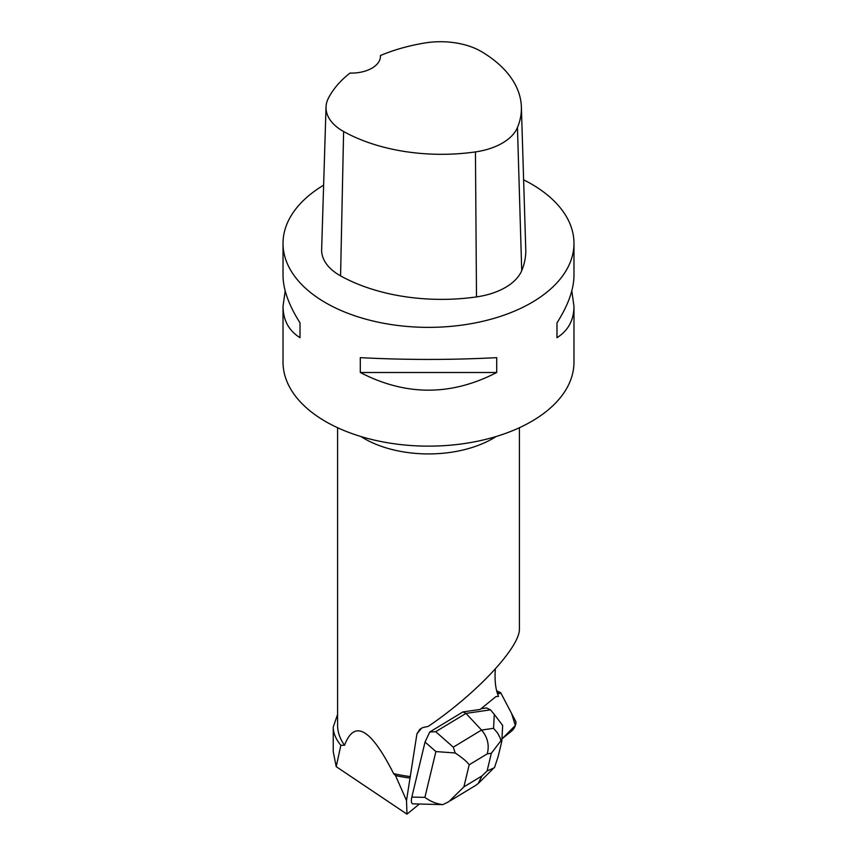 <?xml version="1.0" encoding="UTF-8"?>
<svg xmlns="http://www.w3.org/2000/svg" width="857" height="857" viewBox="0 0 857 857"><rect width="100%" height="100%" fill="white"/><g stroke="black" fill="none" stroke-linecap="round" stroke-linejoin="round"><path stroke-width="1.29" d="M501.966 738.905L512.025 730.678A5.774 2.185 116 0 0 515.175 725.933A5.774 2.185 116 0 0 515.7 721.326L500.884 693.067A5.774 2.185 116 0 0 500.445 692.617A5.774 2.185 116 0 0 498.624 693.195L497.617 694.02L500.884 693.077L511.565 713.442L515.357 725.451L501.966 738.905M411.842 797.085L424.911 797.364C430.396 801.434 436.352 803.855 442.801 804.627L412.538 803.834C411.253 802.988 411.028 800.738 411.842 797.085L425.04 742.023L429.753 731.996L435.72 731.696L453.278 747.165L481.538 730.057C487.612 737.17 489.518 745.097 487.258 753.86L469.186 764.798C466.851 761.562 462.18 757.631 455.185 752.982L435.892 751.568L425.04 742.023M495.346 668.953A101.833 38.565 -64 0 0 498.549 696.398L496.578 696.505A5.774 2.185 116 0 0 495.217 697.159L480.22 709.414L462.962 711.91L429.753 731.996M419.223 804.145L406.979 814.15L406.507 800.545L416.93 733.871L419.834 729.286L422.79 727.582L428.254 726.382C476.942 693.409 520.445 646.714 519.417 628.524L519.417 427.718M406.979 814.15L336.223 766.661L333.244 751.728L333.244 727.057L337.583 714.438M336.223 766.661L340.85 745.311C335.805 739.12 333.266 733.035 333.244 727.057M340.85 745.311L344.546 745.269A90.917 52.491 180 0 1 337.583 725.118L337.583 427.718M410.417 776.56A90.917 52.491 180 0 1 393.609 773.592C370.802 728.525 354.455 719.087 344.546 745.269M409.839 777.995A91.645 52.909 180 0 1 395.505 775.553L406.507 800.545M393.609 773.592L395.505 775.553M380.412 55.534A141.084 81.458 180 0 1 424.654 43.011A57.44 33.166 180 0 1 481.913 51.87A141.084 81.458 180 0 1 521.377 106.943L525.759 249.43A145.476 83.986 180 0 1 521.72 270.641A61.822 35.694 180 0 1 476.503 296.908A145.476 83.986 180 0 1 340.572 275.879A61.822 35.694 180 0 1 321.643 249.537L326.035 107.05A57.44 33.166 180 0 1 328.37 98.255A141.084 81.458 180 0 1 349.977 73.081A29.095 16.797 180 0 0 380.444 56.305A29.095 16.797 180 0 0 380.412 55.534L380.412 57.098M521.377 106.943A141.084 81.458 180 0 1 517.457 127.511A57.44 33.166 180 0 1 475.442 151.914A141.084 81.458 180 0 1 343.614 131.517A57.44 33.166 180 0 1 326.035 107.05M523.616 179.831A145.476 83.986 180 0 1 531.361 183.987A145.476 83.986 180 0 1 573.976 243.377A145.476 83.986 180 0 1 428.5 327.363A145.476 83.986 180 0 1 283.024 243.377A145.476 83.986 180 0 1 323.625 185.166M573.976 243.377L573.976 275.451C573.858 289.43 568.191 305.231 556.986 322.843L556.986 337.69C568.191 330.641 573.858 320.186 573.976 306.313L573.976 362.147A145.476 83.986 180 0 1 484.173 439.748A145.476 83.986 180 0 1 325.639 421.537A145.476 83.986 180 0 1 283.024 362.147L283.024 306.313C283.142 320.186 288.809 330.641 300.014 337.69L300.014 322.843C288.809 305.231 283.142 289.43 283.024 275.451L283.024 243.377M285.188 290.887L283.024 306.313M360.294 372.495C405.768 396.063 451.232 396.063 496.706 372.495L496.706 357.648C451.232 360.026 405.768 360.026 360.294 357.648L360.294 372.495L496.706 372.495M573.976 306.313L571.812 290.887M556.986 322.843L556.986 337.69M300.014 337.69L300.014 322.843M435.72 731.696L465.983 713.388L462.962 711.91M455.185 752.982L453.278 747.165M498.217 756.238L494.478 767.701L487.108 770.946L491.34 753.271L500.959 740.662L500.049 737.727L497.66 733.11L493.557 728.321L481.538 730.057L465.983 713.388L490.493 709.853L486.562 707.925L481.077 708.718M493.557 728.321L494.285 714.374L490.493 709.853M494.285 714.374L502.663 725.472L501.848 741.069M442.801 804.627L448.768 801.724L463.894 786.876L481.966 775.939L478.185 783.534L476.106 785.141M478.345 783.384L492.839 769.018M500.959 740.662L501.549 741.284M498.624 693.195L497.103 692.456M416.93 733.871L421.515 728.193M360.861 436.513A90.917 52.491 -0 0 0 364.214 438.548A90.917 52.491 -0 0 0 496.139 436.513M517.457 127.511L521.72 270.641M475.442 151.914L476.503 296.908M343.614 131.517L340.572 275.879M424.911 797.364L435.892 751.568M481.966 775.939L487.108 770.946M491.34 753.271L487.258 753.86M469.186 764.798L463.894 786.876M496.642 690.763L500.445 692.617M450.375 800.717L475.956 785.237M498.142 756.581L501.827 741.187"/></g></svg>
